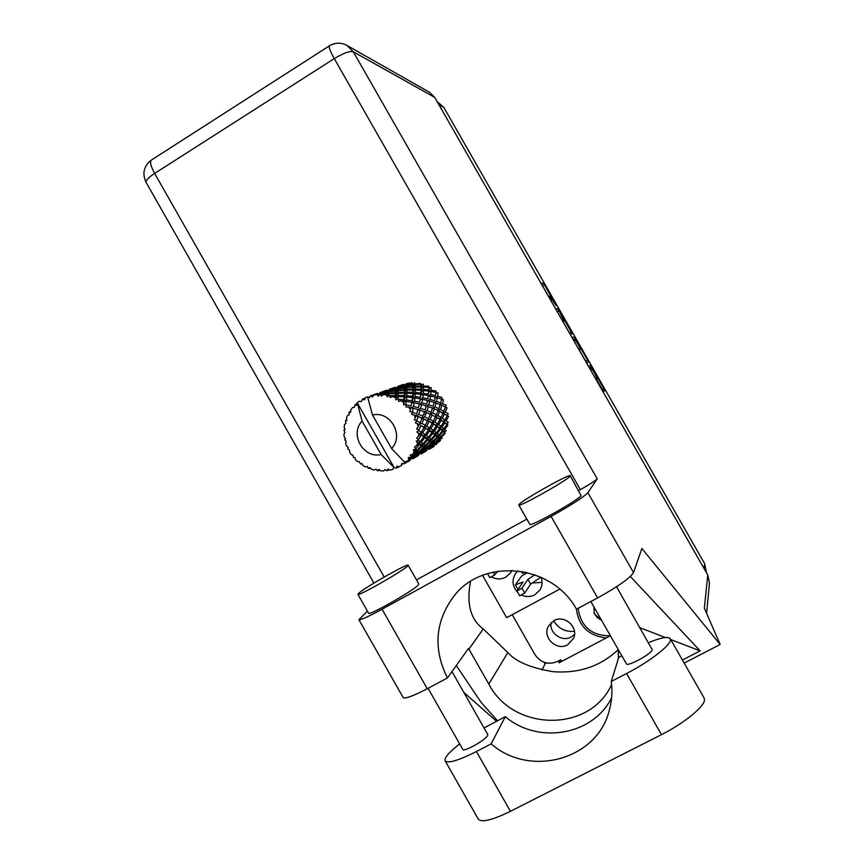 <?xml version="1.0" encoding="UTF-8"?>
<svg xmlns="http://www.w3.org/2000/svg" width="864" height="864" viewBox="0 0 864 864"><rect width="100%" height="100%" fill="white"/><g stroke="black" fill="none" stroke-linecap="round" stroke-linejoin="round"><path stroke-width="1.3" d="M551.113 622.631C548.996 633.085 561.978 642.395 571.201 636.984L574.517 634.468M567.626 644.825C556.556 651.391 542.009 637.297 548.402 626.216L553.867 620.676C564.527 614.282 578.956 627.318 573.512 638.453L567.626 644.825M574.43 631.303C565.358 632.146 558.436 628.646 553.651 620.795M576.353 608.98C578.718 626.249 588.697 635.893 606.301 637.913M532.224 583.016L542.074 582.368M518 570.834L515.516 573.523C511.574 580.252 512.33 586.57 517.784 592.488M521.651 595.112C526.133 597.1 530.507 597.013 534.784 594.853L540.119 589.745C542.333 585.792 542.657 581.634 541.08 577.271M522.05 571.417L522.504 573.383L525.064 571.99M491.594 576.904C496.346 579.452 501.055 579.55 505.742 577.195L510.343 573.145L511.898 570.38M423.598 414.32L425.779 414.191M590.004 369.025L591.073 368.302C593.654 371.12 595.523 374.393 596.678 378.108L597.143 380.408L602.456 389.696L603.698 391.37L604.638 390.517L603.774 388.53L591.484 367.016L590.242 365.332L588.535 366.444M563.101 321.678L570.305 334.508L572.195 333.763L559.094 310.37L557.809 308.599L555.725 309.064M437.065 101.488L443.772 107.341L704.646 563.663L706.277 571.666M551.318 301.342L549.256 296.233L548.608 296.6L549.677 296.158L556.189 305.618L544.579 284.969L543.272 283.176L541.026 283.349M573.739 340.276L573.437 339.746L575.284 338.688L574.02 336.96L572.13 337.748M575.284 338.688L587.574 360.18L588.406 362.135L586.688 363.215M482.544 575.348L506.65 617.674L559.721 589.151M512.222 614.682L534.946 654.588C540.788 662.882 548.294 665.183 557.464 661.489L560.714 659.783L561.643 661.414M548.737 296.536L541.631 284.396M557.356 311.612L556.157 309.809M563.998 321.16L562.982 321.743L563.998 321.16L559.894 312.455L558.997 311.213L557.204 311.645M563.976 321.17L562.842 321.516M579.398 350.179L585.727 361.238L587.574 360.18M586.548 362.977L585.727 361.238M578.47 348.851L579.463 350.093L580.381 349.618L579.269 350.244L580.381 349.618C579.269 345.989 577.4 342.727 574.776 339.822L573.826 340.232L574.376 341.68M573.437 339.746L572.357 338.137M590.08 368.863L588.557 366.487M648.443 642.654C660.798 637.621 668.066 636.293 670.226 638.669L670.442 640.235C669.924 645.937 648.832 662.083 626.584 673.51L611.269 681.469L618.732 657.396L621.81 655.787M670.291 638.788L704.106 697.993L704.495 699.872C704.527 706.547 683.845 723.427 661.457 734.648L510.43 811.328C492.556 820.055 481.853 822.701 478.343 819.256L478.181 818.975M358.895 593.082L357.89 594.356C357.804 596.7 401.911 571.644 407.354 566.255L408.121 565.207C407.894 563.08 365.558 587.066 358.895 593.082M368.593 613.192L368.626 613.256C368.766 615.989 412.895 590.944 418.111 585.166L418.813 583.999L408.143 565.25M519.113 504.392L518.789 505.03C518.616 507.686 567.67 480.092 570.024 476.204L570.208 475.729C569.981 473.321 522.839 499.781 519.113 504.392M529.772 524.297L529.794 524.329C529.87 527.44 578.977 499.9 581.083 495.569L570.208 475.729M616.54 586.764L652.223 649.728C651.953 653.67 627.458 667.051 626.411 663.833L590.857 601.517M451.98 671.598L487.75 734.476L487.609 735.512C485.698 739.984 463.784 752.306 462.823 749.455L462.78 749.38M347.198 45.565L429.635 92.362L434.732 97.405L707.756 575.003L704.354 608.126L720.155 644.479L641.887 548.489L633.517 572.573C629.953 578.189 617.987 586.634 597.607 597.92L551.092 516.402L382.061 609.228C368.194 616.756 360.472 620.233 358.906 619.682L367.427 611.14M551.092 516.402C571.396 505.019 583.664 497.113 587.887 492.674L597.218 478.829C595.328 480.794 589.702 484.391 580.36 489.64L578.686 490.568M526.824 519.124L416.48 579.895M597.607 597.92L576.472 609.185C551.988 564.224 483.548 557.431 454.064 595.912C435.132 621.324 432.918 648.67 447.444 677.97L427.259 688.727C413.251 696.028 405.227 698.987 403.175 697.583L403.099 697.453M682.43 660.042L700.153 650.873L630.32 576.504M496.53 721.246L463.838 692.442M720.155 644.479L684.158 663.077M611.615 684.558C589.961 732.812 513.324 731.743 488.819 684.104L468.504 648.4L447.444 677.97M544.234 662.353L545.065 663.811L542.052 669.956M546.599 663.001L545.065 663.811M707.756 575.003L709.474 583.124M610.394 635.764L558.976 662.828L560.25 660.02M470.513 581.45C466.312 603.752 470.556 619.585 483.235 628.949L507.827 652.536C515.678 661.597 530.744 667.969 553.014 671.674C578.794 673.639 600.545 666.306 618.246 649.663M456.3 665.539L481.097 702.378L497.502 720.749M618.235 649.512L618.386 658.519M639.922 627.728L665.453 637.546M670.745 639.576L700.153 650.873M484.034 727.952L505.332 716.645L491.13 743.893L476.42 751.529C458.676 760.46 448.276 763.603 445.208 760.946C443.999 758.063 448.826 752.382 459.68 743.936M491.13 743.893C530.14 778.043 597.467 759.618 609.347 710.132C611.896 700.801 612.533 691.243 611.269 681.469M505.332 716.645C538.002 744.692 592.952 735.469 611.593 697.831M497.653 571.244L494.791 574.841L489.791 577.649L487.501 573.62M540.929 577.206L530.658 584.064L524.718 593.05L519.707 595.858L516.931 590.998L523.109 581.969L515.376 584.852L521.554 576.115L526.91 572.746M534.848 574.754L527.958 579.334L521.953 588.19L516.931 590.998M525.56 573.923L524.599 572.249M517.979 589.41L515.376 584.852M530.658 584.064L527.958 579.334M394.189 467.683L381.121 454.518C363.409 458.968 349.315 434.203 362.081 421.081L357.264 402.818L394.189 467.683L396.36 468.094L397.03 466.117L398.995 466.852L401.533 465.426L402.106 463.504M395.399 387.245L397.04 388.184M345.492 438.469L344.704 439.733L345.557 438.545L344.207 436.774L343.948 433.987L344.984 432.324L343.915 430.207L345.071 429.386L344.153 427.237L344.574 424.483L346.01 423.241L345.46 420.833L346.82 420.433L346.41 418.025L347.49 415.487L349.229 414.752L348.851 412.873L350.698 412.247L350.86 409.73L352.534 407.56L354.434 407.387L355.039 404.827L356.476 405.346L357.21 402.862L359.381 401.188L361.411 401.663L362.491 399.2L364.478 399.87L365.094 397.861L367.556 396.814L372.514 415.033L391.576 448.524C404.492 435.424 390.258 410.443 372.514 415.033M344.704 439.733L346.183 441.439L345.654 443.405L346.572 446.062L348.246 447.358L347.771 448.816L349.553 450.014L349.574 452.153L351.108 454.507L352.976 455.263L353.441 457.499L354.931 457.693M393.692 467.597L392.882 469.357L390.236 470.059L387.817 469.109L387.364 470.578L386.586 470.686L384.955 469.476L383.67 470.912L380.927 470.912L378.832 469.487L377.222 470.588L375.948 469.12L374.317 470.07L371.65 469.379L369.986 467.575L368.118 468.137L367.276 466.495L365.418 466.906L362.988 465.566L361.832 463.504L360.493 463.936L359.456 461.776L357.523 461.603L355.471 459.702L354.888 457.531L353.441 457.499M344.887 428.987L343.915 430.207M428.987 449.377L433.728 445.792L428.987 449.377L434.095 446.288L434.344 444.388L436.234 444.679L435.877 444.193L440.435 440.554L440.208 438.642L442.098 438.448L441.223 437.4L445.133 433.361L444.442 431.546L446.224 430.888L444.712 429.419L447.908 425.164L446.796 423.565L448.34 422.474L446.116 420.757L448.556 416.459L447.098 415.195L448.319 413.737L445.338 411.966L447.055 407.83L445.338 406.966L446.159 405.227L442.444 403.596L443.491 399.794L441.612 399.395L441.979 397.505L437.594 396.187L438.08 392.893L436.18 392.969L436.072 391.036L431.104 390.215L431.179 387.547L429.365 388.109L428.782 386.251L423.392 386.046L423.23 384.102L421.621 385.106L420.606 383.443L414.958 383.951L414.731 382.763L413.424 384.145L412.042 382.795L406.22 383.616L405.302 385.29L403.65 384.318L400.842 385.29M346.68 419.634L345.46 420.833M395.258 387.223L392.342 388.228M397.98 386.284L403.65 384.383L397.98 386.284M403.704 384.707L405.248 385.884L405.302 385.29L403.65 384.383M406.382 384.329L412.139 383.184L412.355 384.264L406.534 385.16L406.382 384.329L405.248 385.884L406.318 384.048M397.894 386.5L403.747 384.944L403.855 385.657L397.894 386.5L396.954 388.217L397.904 386.37M387.299 390.56L388.346 391.003M350.773 411.016L349.25 412.193M389.34 389.275L395.226 387.299L389.34 389.275M412.355 384.264L413.575 385.798L413.424 384.145L412.139 383.184M415.055 384.577L420.703 384.188L420.887 386.024L415.238 386.176L415.055 384.577L413.575 385.798L414.958 383.951M403.855 385.657L405.27 387.04L405.248 385.884L403.747 384.944M406.609 385.625L412.441 384.847L412.625 386.338L406.771 386.867L406.609 385.625L405.27 387.04L406.534 385.16M395.204 387.655L396.792 388.865L396.954 388.217L395.226 387.299M397.948 387.266L403.92 386.078L404.06 387.202L398.023 388.152L397.948 387.266L396.792 388.865L397.926 386.964M388.336 391.003L386.564 390.236L383.389 391.327M386.446 390.269L388.184 391.284L386.381 390.366L380.02 392.569L386.381 390.366M389.146 389.534L395.215 387.914L395.258 388.67L389.146 389.534L388.692 390.366L389.189 389.394M373.972 394.589L377.341 393.433L379.134 394.157L377.633 393.52M356.962 403.693L355.039 404.827M420.887 386.024L421.697 387.817L421.621 385.106L420.703 384.188M423.446 387.018L428.803 387.331L428.771 389.902L423.479 389.372L423.446 387.018L421.697 387.817L423.392 386.046M412.625 386.338L413.662 388.033L413.575 385.798L412.441 384.847M415.314 386.996L420.941 386.953L421.006 389.21L415.411 389.027L415.314 386.996L413.662 388.033L415.238 386.176M404.06 387.202L405.313 388.778L405.27 387.04L403.92 386.078M406.836 387.526L412.7 387.104L412.808 389.016L406.955 389.2L406.836 387.526L405.313 388.778L406.771 386.867M395.258 388.67L396.706 390.096L396.792 388.865L395.215 387.914M398.066 388.638L404.125 387.817L404.244 389.372L398.153 389.945L398.066 388.638L396.706 390.096L398.023 388.152M386.262 390.766L387.893 392.008L388.13 391.36M388.098 391.435L388.422 390.852M386.197 391.846L379.933 392.72L386.24 391.036L387.688 393.304L389.092 390.042M377.168 393.487L378.918 394.513L377.05 393.595L370.386 395.874L377.05 393.595M379.555 393.422L380.02 392.569M365.018 398.099L362.491 399.2M368.021 396.857L369.576 397.516M389.081 390.366L395.28 389.113L395.345 390.301L389.081 391.295L389.081 390.366L387.893 392.008L386.24 391.036M428.771 389.902L429.127 391.835L429.365 388.109L428.803 387.331M431.028 391.511L435.931 392.418L435.51 395.636L430.715 394.556L431.028 391.511L429.127 391.835L431.104 390.215M421.006 389.21L421.6 391.111L421.697 387.817L420.941 386.953M423.457 390.539L428.717 391.154L428.458 394.124L423.317 393.304L423.457 390.539L421.6 391.111L423.479 389.372M412.808 389.016L413.64 390.852L413.662 388.033L412.7 387.104M415.433 390.042L420.995 390.334L420.887 392.99L415.39 392.483L415.433 390.042L413.64 390.852L415.411 389.027M404.244 389.372L405.302 391.111L405.313 388.778L404.125 387.817M406.987 390.053L412.83 389.988L412.83 392.321L407.02 392.159L406.987 390.053L405.302 391.111L406.955 389.2M395.345 390.301L396.63 391.91L396.706 390.096L395.28 389.113M398.185 390.636L404.276 390.172L404.309 392.17L398.228 392.375L398.185 390.636L396.63 391.91L398.153 389.945M386.165 393.563L379.652 394.481L379.739 393.628L386.186 392.31L387.482 395.215L389.081 391.295M376.855 394.027L378.529 395.312L379.868 392.85M376.726 394.654L374.004 395.042L376.78 394.33L378.281 396.176L379.782 393.282M403.801 463.86L409.277 460.004L409.828 460.285L404.179 463.86L401.749 463.428L401.382 465.502M404.546 461.776L404.417 463.385M369.565 397.526L367.567 396.814M367.621 396.792L369.425 397.796L370.386 395.874M389.081 391.813L395.366 390.938L395.41 392.558L389.081 393.185L389.081 391.813L387.688 393.304L386.186 392.31M371.142 395.669L372.211 397.03L374.004 395.042M391.576 448.524L404.06 461.689L406.663 461.506L408.964 459.799L406.663 461.506M410.562 457.358L415.325 452.898L416.416 453.827L411.361 457.963L408.359 457.391L408.629 459.572M412.744 454.324L414.158 451.948L414.752 452.423L412.744 454.324L410.152 455.101L411.037 456.743M415.476 449.291L419.418 444.431L421.168 445.835L416.826 450.382L415.476 449.291L413.316 449.798L414.158 451.948M416.848 445.781L417.625 443.092L418.522 443.75L414.482 447.109L415.789 448.567M418.241 440.165L421.286 435.132L423.803 436.838L420.25 441.59L418.241 440.165L416.232 441.126L417.625 443.092M418.705 436.396L418.802 433.577L420.034 434.333L416.696 438.199L418.37 439.376M418.673 430.564L420.8 425.585L424.138 427.388L421.394 432.151L418.673 430.564L416.912 431.924L418.802 433.577M418.187 426.773L417.593 423.997L419.18 424.764L416.653 428.954L418.608 429.764M416.74 421.092L418.003 416.405L422.14 418.1L420.174 422.647L416.74 421.092L415.325 422.777L417.593 423.997M415.346 417.517L414.094 414.968L416.016 415.649L414.342 419.947L416.48 420.336M412.56 412.355L413.057 408.164L417.938 409.558L416.675 413.705L412.56 412.355L411.545 414.266L414.094 414.968M410.335 409.234L408.51 407.074L410.735 407.581L409.914 411.761L412.117 411.685M406.393 404.914L405.799 404.374L406.285 401.404L411.804 402.3L411.124 405.875L406.393 404.914L405.832 406.944L408.51 407.074M403.499 402.44L401.209 400.799L403.693 401.069L403.65 404.924L405.799 404.374M398.65 399.233L397.948 398.855L398.12 396.554L404.136 396.803L403.866 399.676L398.65 399.233L398.552 401.263L401.209 400.799M395.248 397.559L392.645 396.544L395.312 396.522L395.95 399.848L397.948 398.855M389.804 395.68L389.038 395.485L389.081 393.908L395.41 393.401L395.366 395.474L389.804 395.68L390.15 397.591L392.645 396.544M386.132 394.913L383.389 394.589L386.154 394.232L387.31 396.878L389.038 395.485M380.441 394.47L381.186 396.155L383.389 394.589M378.281 396.176L379.652 394.481M435.51 395.636L435.931 392.418M437.303 397.764L441.623 399.136L440.651 402.883L436.504 401.382L437.303 397.764L435.38 397.591L437.594 396.187M428.458 394.124L428.717 391.154M430.52 396.025L435.251 397.181L434.527 400.745L429.959 399.427L430.52 396.025L428.576 396.101L430.715 394.556M420.887 392.99L421.254 394.978L421.6 391.111L420.995 390.334M423.198 394.643L428.296 395.55L427.788 398.876L422.82 397.796L423.198 394.643L421.254 394.978L423.317 393.304M412.83 392.321L413.435 394.276L413.64 390.852L412.83 389.988M415.336 393.682L420.79 394.297L420.476 397.354L415.109 396.544L415.336 393.682L413.435 394.276L415.39 392.483M404.309 392.17L405.162 394.049L405.302 391.111L404.276 390.172M406.998 393.206L412.787 393.487L412.592 396.241L406.89 395.744L406.998 393.206L405.162 394.049L407.02 392.159M395.41 392.558L396.5 394.351L396.63 391.91L395.366 390.938M398.228 393.271L404.298 393.174L404.212 395.604L398.174 395.464L398.228 393.271L396.5 394.351L398.228 392.375M387.31 396.878L387.482 395.215L389.081 393.185M379.739 393.628L378.529 395.312L376.78 394.33M440.651 402.883L440.111 404.546M440.932 401.879L441.623 399.136M440.122 404.698L442.444 403.596M434.527 400.745L435.251 397.181M436.072 403.099L440.132 404.644L438.804 408.672L434.927 407.02L436.072 403.099L434.149 402.689L436.504 401.382M427.788 398.876L428.296 395.55M429.635 401.058L434.128 402.43L433.069 406.307L428.749 404.806L429.635 401.058L427.658 400.885L429.959 399.427M420.476 397.354L420.79 394.297M422.582 399.308L427.496 400.475L426.686 404.158L421.924 402.84L422.582 399.308L420.584 399.395L422.82 397.796M412.592 396.241L412.97 398.282L413.435 394.276L412.787 393.487M414.958 397.937L420.26 398.833L419.666 402.289L414.493 401.198L414.958 397.937L412.97 398.282L415.109 396.544M404.212 395.604L404.838 397.602L405.162 394.049L404.298 393.174M406.793 396.997L412.463 397.591L412.052 400.766L406.48 399.967L406.793 396.997L404.838 397.602L406.89 395.744M395.366 395.474L396.241 397.408L396.5 394.351L395.41 393.401M398.12 396.554L396.241 397.408L398.174 395.464M389.081 393.908L387.482 395.215L386.154 394.232M441.882 405.378L445.511 407.052L443.891 411.167L440.456 409.439L441.882 405.378L440.1 404.752M443.891 411.167L442.843 412.798L445.338 411.966M438.804 408.672L437.962 410.443L440.456 409.439M433.069 406.307L434.128 402.43M432.486 408.186L434.927 407.02M426.686 404.158L427.496 400.475M428.263 406.577L432.497 408.132L431.071 412.279L427.021 410.627L428.263 406.577L426.298 406.145L428.749 404.806M419.666 402.289L420.26 398.833M421.556 404.514L426.244 405.907L425.088 409.903L420.584 408.391L421.556 404.514L419.537 404.341L421.924 402.84M412.052 400.766L412.171 402.862L412.97 398.282L412.463 397.591M414.223 402.775L419.332 403.942L418.435 407.743L413.467 406.426L414.223 402.775L412.171 402.862L414.493 401.198M403.866 399.676L404.244 401.76L404.838 397.602L404.136 396.803M406.285 401.404L404.244 401.76L406.48 399.967M395.95 399.848L396.241 397.408L395.312 396.522M434.322 408.866L438.113 410.551L436.385 414.796L432.799 413.057L434.322 408.866L432.475 408.218M439.722 411.329L443.059 413.078L441.018 417.388L437.908 415.606L439.722 411.329L438.016 410.497M444.474 413.888L447.347 415.66L445.003 419.958L442.336 418.198L444.474 413.888L443.059 413.078M445.003 419.958L443.588 421.265L446.116 420.757M436.622 409.86L447.347 415.66M441.018 417.388L439.765 418.878L442.336 418.198M436.385 414.796L435.316 416.47L437.908 415.606M431.071 412.279L430.218 414.104L432.799 413.057M425.088 409.903L426.244 405.907M426.373 412.538L430.337 414.223L428.49 418.619L424.742 416.869L426.373 412.538L424.451 411.858L427.021 410.627M418.435 407.743L419.332 403.942M420.055 410.227L424.472 411.793L422.928 416.092L418.705 414.428L420.055 410.227L418.036 409.784L420.584 408.391M411.124 405.875L411.804 402.3M413.057 408.164L410.983 407.981L413.467 406.426M403.65 404.924L404.244 401.76L403.693 401.069M432.022 415.012L435.499 416.783L433.35 421.222L430.078 419.429L432.022 415.012L430.337 414.223M436.979 417.582L440.003 419.375L437.53 423.814L434.732 422.042L436.979 417.582L435.499 416.783M441.266 420.185L443.837 421.945L441.05 426.341L438.707 424.613L441.266 420.185L440.003 419.375M444.906 422.723L447.034 424.418L443.934 428.717L442.012 427.097L444.906 422.723L443.837 421.945M443.934 428.717L442.238 429.613L444.712 429.419M430.186 414.158L439.765 418.878L447.034 424.418M441.05 426.341L439.463 427.464L442.012 427.097M437.53 423.814L436.082 425.153L438.707 424.613M433.35 421.222L432.065 422.755L434.732 422.042M428.49 418.619L427.388 420.336L430.078 419.429M422.928 416.092L422.053 417.96L424.742 416.869M416.675 413.705L417.938 409.558M418.003 416.405L416.027 415.703L418.705 414.428M409.914 411.761L410.735 407.581M423.911 418.889L427.55 420.671L425.272 425.261L421.837 423.457L423.911 418.889L422.14 418.1M429.106 421.481L432.281 423.274L429.667 427.874L426.73 426.082L429.106 421.481L427.55 420.671M433.609 424.094L436.309 425.866L433.382 430.402L430.898 428.674L433.609 424.094L432.281 423.274M437.432 426.654L439.679 428.35L436.439 432.788L434.408 431.168L437.432 426.654L436.309 425.866M440.597 429.095L442.422 430.672L438.88 434.959L437.27 433.49L440.597 429.095L439.463 427.464L439.679 428.35M443.156 431.352L444.571 432.767L440.748 436.86L439.517 435.586L443.156 431.352L442.238 429.613L442.422 430.672M440.748 436.86L438.88 437.303L441.223 437.4M415.573 416.902L416.027 415.703L432.065 422.755L442.238 429.613L444.442 431.546L444.571 432.767M438.88 434.959L437.054 435.64L439.517 435.586M436.439 432.788L434.7 433.706L437.27 433.49M433.382 430.402L431.762 431.557L434.408 431.168M429.667 427.874L428.188 429.246L430.898 428.674M425.272 425.261L423.965 426.838L426.73 426.082M420.174 422.647L419.051 424.408L421.837 423.457M425.542 428.209L428.382 429.991L425.315 434.689L422.69 432.95L425.542 428.209L424.138 427.388M429.57 430.78L431.946 432.486L428.555 437.076L426.395 435.456L429.57 430.78L428.382 429.991M432.929 433.231L434.862 434.808L431.168 439.247L429.43 437.778L432.929 433.231L431.762 431.557L431.946 432.486M435.65 435.488L437.173 436.903L433.177 441.148L431.849 439.873L435.65 435.488L434.7 433.706L434.862 434.808M437.767 437.497L438.912 438.707L434.657 442.714L433.696 441.666L437.767 437.497L437.054 435.64L437.173 436.903M439.355 439.204L440.143 440.176L435.661 443.902L435.013 443.124L439.355 439.204L438.88 437.303L438.912 438.707M435.661 443.902L433.728 443.848L435.877 444.193M420.8 425.585L428.188 429.246L434.7 433.706L440.208 438.642L440.143 440.176M434.657 442.714L432.724 442.908L435.013 443.124M433.177 441.148L431.266 441.59L433.696 441.666M431.168 439.247L429.3 439.938L431.849 439.873M428.555 437.076L426.773 438.016L429.43 437.778M425.315 434.689L423.641 435.866L426.395 435.456M421.394 432.151L419.872 433.555L422.69 432.95M415.325 422.777L419.18 424.764M424.84 437.584L426.902 439.16L423.036 443.761L421.189 442.292L424.84 437.584L423.641 435.866L423.803 436.838M427.745 439.852L429.376 441.256L425.218 445.64L423.781 444.377L427.745 439.852L426.773 438.016L426.902 439.16M430.034 441.85L431.266 443.048L426.838 447.185L425.779 446.159L430.034 441.85L429.3 439.938L429.376 441.256M431.752 443.534L432.637 444.496L427.961 448.351L427.237 447.595L431.752 443.534L431.266 441.59L431.266 443.048M432.961 444.874L433.534 445.554L428.652 449.096L428.231 448.632L432.961 444.874L432.724 442.908L432.637 444.496M433.728 445.792L433.728 443.848L434.344 444.388L434.02 446.18M428.652 449.096L426.751 448.772M421.189 453.935L426.47 450.738L426.73 448.794L428.792 449.226M421.286 435.132L419.872 433.555L423.641 435.866L431.266 441.59L433.728 443.848L433.534 445.554M427.961 448.351L425.995 448.297L428.231 448.632M426.838 447.185L424.861 447.39L427.237 447.595M425.218 445.64L423.252 446.094L425.779 446.159M423.036 443.761L421.135 444.474L423.781 444.377M420.25 441.59L418.424 442.552L421.189 442.292M416.912 431.924L420.034 434.333M421.88 446.429L423.22 447.617L418.608 451.904L417.442 450.9L421.88 446.429L421.135 444.474L421.168 445.835M423.749 448.103L424.732 449.042L419.872 453.038L419.062 452.304L423.749 448.103L423.252 446.094L423.22 447.617M425.099 449.399L425.758 450.058L420.692 453.73L420.174 453.298L425.099 449.399L424.861 447.39L424.732 449.042M425.984 450.295L420.865 453.848L425.984 450.295L425.995 448.297L425.758 450.058M426.47 450.738L426.838 449.95M426.632 450.716L427.118 448.87M427.075 448.87L426.362 450.652M420.692 453.73L418.781 453.373M412.96 458.73L418.457 455.414L418.716 453.416L420.865 453.848M419.872 453.038L417.852 452.974L420.174 453.298M418.608 451.904L416.578 452.11L419.062 452.304M416.826 450.382L414.817 450.846L417.442 450.9M419.418 444.431L418.424 442.552L418.522 443.75M416.826 454.172L417.571 454.81L412.312 458.611L411.696 458.212L416.826 454.172L416.578 452.11L416.416 453.827M417.852 455.026L412.528 458.719L417.852 455.026L417.852 452.974L417.571 454.81M418.457 455.414L419.278 453.524M415.325 452.898L414.817 450.846L418.716 453.416L418.306 455.339M411.361 457.963L409.288 457.898L412.29 458.611L410.357 458.244M404.298 463.784L410.022 460.339L410.281 458.287L412.528 458.719M409.277 460.004L409.288 457.898L411.696 458.212M413.316 449.798L414.817 450.846L414.752 452.423M410.022 460.339L411.005 458.417M409.849 458.158L409.828 460.285M408.359 457.391L409.288 457.898L408.964 459.799M401.544 465.361L402.192 463.86M396.36 468.094L398.866 466.808M401.663 465.296L402.116 463.504M387.364 470.578L389.524 469.789M362.081 421.081L381.121 454.518M378 470.686L379.922 470.243M368.852 468.428L370.58 468.234M360.493 463.936L362.081 463.957M416.232 441.126L426.73 448.794M427.345 412.927L430.218 414.104M610.297 635.807C591.548 635.796 580.824 626.627 578.124 608.299M593.978 612.652L597.078 617.436L601.657 620.438L594.27 613.678L593.914 606.874M443.772 107.341L438.901 104.684M704.074 568.555L704.646 563.663M541.512 284.202L543.272 283.176M542.743 286.049L544.579 284.969M556.049 309.614L557.809 308.599M557.248 311.429L559.094 310.37M569.527 332.921L571.374 331.852M586.645 363.139L588.406 362.135M572.249 337.964L574.02 336.96M589.961 368.939L591.073 368.302L589.961 368.939M589.626 368.075L591.484 367.016M602.273 389.372L603.774 388.53M603.45 391.187L604.638 390.517M580.36 489.64L334.271 58.612L154.645 173.416L384.188 577.033M587.887 492.674L633.517 572.573M434.732 97.405L353.29 51.754L597.218 478.829M382.061 609.228L427.259 688.727M483.235 628.949L468.914 649.123M507.827 652.536L488.819 684.104M146.146 182.477L146.092 182.38C145.616 180.49 148.468 177.498 154.645 173.416C150.768 166.266 149.677 161.827 151.362 160.078C143.759 165.996 141.998 173.426 146.092 182.38L373.918 583.081M334.271 58.612C343.418 53.104 349.758 50.814 353.29 51.754L346.864 45.371C340.891 42.336 335.059 42.498 329.368 45.868C328.579 47.066 330.21 51.322 334.271 58.612M476.42 751.529L510.43 811.328M626.584 673.51L661.457 734.648M494.791 574.841L493.225 572.098M524.718 593.05L521.953 588.19M706.32 571.298L706.212 572.292M357.89 594.356L368.626 613.256M518.789 505.03L529.794 524.329M462.823 749.455L428.058 688.306M456.278 593.374L454.064 595.912M329.368 45.868L151.362 160.078M709.506 582.746L706.612 613.332M358.906 619.682L403.175 697.583M445.208 760.946L478.343 819.256M526.122 573.588L526.932 572.411M397.915 386.338L397.429 387.331M434.16 446.353L431.32 448.006M426.568 450.781L423.598 452.52M418.597 455.447L415.465 457.272M410.216 460.339L406.912 462.272M418.489 453.33L419.872 453.6M428.825 449.258L428.015 449.053"/></g></svg>
